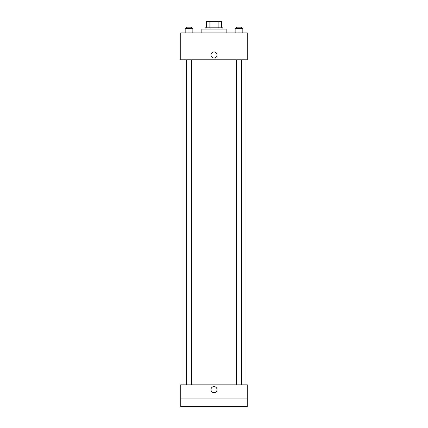 <?xml version="1.0" encoding="UTF-8"?>
<svg xmlns="http://www.w3.org/2000/svg" width="428" height="428" viewBox="0 0 428 428"><rect width="100%" height="100%" fill="white"/><g stroke="black" fill="none" stroke-linecap="round" stroke-linejoin="round"><path stroke-width="0.64" d="M209.87 27.799L209.87 21.4L206.323 21.4L206.323 27.799L206.323 21.4M209.87 21.4L221.677 21.4L221.677 27.799M218.13 27.799L218.13 21.4M205.044 29.077L205.044 27.799L222.956 27.799L222.956 29.077M226.155 32.919L226.155 29.077L201.845 29.077L201.845 32.919M180.728 32.919L247.272 32.919L247.272 59.792L180.728 59.792L180.728 32.919M214 58.031A3.039 3.039 0 0 1 211.368 53.473A3.039 3.039 0 0 1 216.632 53.473A3.039 3.039 0 0 1 214 58.031M180.728 384.847L247.272 384.847L247.272 406.6L180.728 406.6L180.728 384.847M214 392.685A3.039 3.039 0 0 1 211.368 388.121A3.039 3.039 0 0 1 216.632 388.121A3.039 3.039 0 0 1 214 392.685M180.728 398.923L247.272 398.923M235.143 32.919L235.143 28.441L242.82 28.441L242.82 32.919L242.82 28.441M238.979 32.919L238.979 28.441M241.542 28.441L241.542 27.157L236.422 27.157L236.422 28.441M185.18 32.919L185.18 28.441L192.857 28.441L192.857 32.919L192.857 28.441M189.021 32.919L189.021 28.441M191.578 28.441L191.578 27.157L186.458 27.157L186.458 28.441M245.993 384.847L245.993 59.792M182.007 384.847L182.007 59.792M236.422 59.792L236.422 384.847M241.542 59.792L241.542 384.847M191.578 384.847L191.578 59.792M186.458 384.847L186.458 59.792"/></g></svg>

